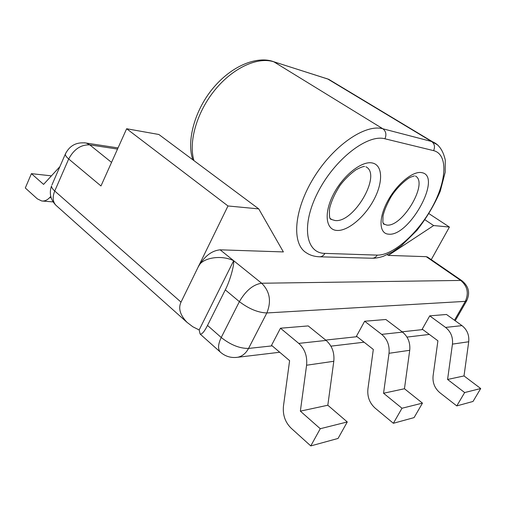 <?xml version="1.0" encoding="UTF-8"?>
<svg xmlns="http://www.w3.org/2000/svg" width="506" height="506" viewBox="0 0 506 506"><rect width="100%" height="100%" fill="white"/><g stroke="black" fill="none" stroke-linecap="round" stroke-linejoin="round"><path stroke-width="0.76" d="M181.021 302.126L54.737 191.015C52.46 188.985 51.397 187.264 51.536 185.866C49.019 193.184 50.48 199.649 55.913 205.253L187.049 322.373C180.098 315.055 178.093 308.306 181.021 302.126L227.991 205.967L126.645 128.745L100.972 185.961L68.696 158.985L54.737 191.015C52.333 197.024 52.725 201.774 55.913 205.253L56.558 205.834M187.049 322.373L192.83 326.775L199.168 329.963L200.117 334.042C201.907 334.523 204.373 331.651 207.511 325.434L225.29 289.868C229.794 281.387 234.379 265.22 233.664 260.704C220.793 254.379 201.249 257.908 198.105 267.149C204.234 256.403 211.584 250.628 220.154 249.825L283.373 251.925L258.749 208.896L227.991 205.967M356.471 336.193L364.643 321.247L385.857 319.495L402.517 332.107C408.019 336.68 410.423 342.745 409.721 350.297L404.452 388.747L422.466 403.124L414.079 417.608L393.371 423.282L375.142 408.14C369.576 403.08 367.173 396.685 367.919 388.956L373.314 349.45L356.471 336.193M429.739 315.858L422.225 329.14L437.911 340.804L433.098 375.806C432.44 382.656 434.698 388.292 439.866 392.713L456.779 405.907L473.021 401.454L480.7 388.532L464.008 375.933L468.72 341.759L452.446 344.118C453.091 337.173 450.795 331.607 445.571 327.42L429.739 315.858L446.488 314.473L461.984 325.63C467.089 329.678 469.34 335.054 468.72 341.759M280.469 328.217L271.539 345.301L289.609 360.658L283.474 406.002C282.601 414.869 285.15 422.257 291.127 428.171L310.773 445.925L320.26 428.721L300.355 411.144L306.585 365.224L333.796 361.284C334.605 352.644 332.05 345.693 326.117 340.418L308.198 325.921L280.469 328.217L298.768 343.397C304.827 348.919 307.433 356.192 306.585 365.224M387.28 254.676L388.317 255.41L426.204 256.668L427.848 257.276M388.317 255.41L433.667 225.556L449.41 227.055L431.27 259.629M449.41 227.055L429.044 213.703M425.015 219.825L433.667 225.556M409.721 350.297L389.019 353.296C389.753 345.446 387.305 339.14 381.676 334.371L364.643 321.247M393.371 423.282L401.992 408.247L422.466 403.124M452.446 344.118L447.582 379.468L464.653 392.555L456.779 405.907M464.653 392.555L480.7 388.532M447.582 379.468L464.008 375.933M389.019 353.296L383.554 393.244L404.452 388.747M383.554 393.244L401.992 408.247M126.645 128.745L158.859 134.488L258.749 208.896M310.773 445.925L338.065 438.443L347.28 421.953L327.818 405.236L333.796 361.284M347.28 421.953L320.26 428.721M327.818 405.236L300.355 411.144M51.416 175.854L31.416 173.653L25.3 187.985L37.33 198.852L41.739 200.983C44.553 201.306 47.191 200.193 49.639 197.637L51.144 197.764M50.771 196.429L49.639 197.637M31.416 173.653L43.579 184.393L59.885 166.645M199.168 329.963L233.664 260.704L220.154 249.825M225.29 289.868L239.376 301.646L221.23 337.502C230.584 344.89 239.686 348.533 248.541 348.432L266.852 312.948L465.305 301.361L454.477 320.228M207.511 325.434L221.23 337.502C218.042 344.181 217.719 349.032 220.274 352.049C225.303 356.471 231.134 358.204 237.782 357.255C242.33 356.249 245.916 353.308 248.541 348.432L272.209 345.87M325.7 340.083L357.091 336.686M402.131 331.81L422.807 329.57M462.275 280.969L460.719 280.432L261.659 283.24C269.843 291.38 271.577 301.279 266.852 312.948C258.104 312.657 248.946 308.888 239.376 301.646C245.821 290.577 253.247 284.442 261.659 283.24L233.664 260.704M466.861 300.469L465.305 301.361C468.992 293.132 467.468 286.156 460.719 280.432L426.204 256.668M111.548 162.401L89.764 144.861L86.203 143.046C76.532 141.851 69.575 145.532 65.331 154.096C65.242 155.38 66.368 157.012 68.696 158.985C73.889 149.27 80.916 144.564 89.764 144.861L117.525 149.074M381.676 334.371L402.517 332.107M445.571 327.42L461.984 325.63M279.723 352.258L235.809 357.489M118.043 147.923L84.426 142.787M326.117 340.418L298.768 343.397M200.117 334.042L220.818 352.53M51.973 184.861L65.729 153.179M365.908 166.797C382.169 174.507 353.681 223.456 334.966 220.502L331.664 219.547L330.31 218.611M372.258 162.97C361.784 160.636 343.093 175.443 333.448 194.291C323.638 213.121 325.75 229.907 336.888 230.445C347.9 231.261 364.82 216.941 373.953 199.604C383.225 182.293 382.884 165.026 372.258 162.97M383.251 223.747L386.628 225.05C402.213 227.63 428.772 182.875 415.464 176.05M388.494 234.151C379.171 233.709 378.33 218.484 387.52 201.382C396.584 184.26 412.997 170.68 421.713 172.635C442.858 175.841 409.265 237.093 388.494 234.151M384.933 138.783C367.508 133.85 334.624 159.238 317.907 192.255C300.937 225.221 305.687 253.323 324.871 253.38L377.179 255.113C393.048 255.587 417.823 233.5 432.162 207.232C446.684 181.021 448.329 154.286 433.591 150.63L384.933 138.783C386.692 134.577 385.989 131.244 382.846 128.777L431.586 141.478L327.736 78.987L272.146 61.232M433.591 150.63C435.236 146.803 434.565 143.748 431.586 141.478L437.93 145.108M334.763 82.959L328.723 79.328L326.092 78.411M324.871 253.38C323.549 255.707 321.727 256.846 319.4 256.795C314.327 256.567 309.976 255.233 306.345 252.791C291.513 243.993 293.625 210.54 313.549 178.068C333.309 145.526 365.3 123.679 382.846 128.777L273.866 61.827C257.731 56.52 232.962 67.753 214.86 90.049C196.726 112.294 188.308 142.028 193.962 160.636M377.179 255.113C375.933 257.238 374.206 258.275 371.999 258.231C375.319 258.326 379.12 257.668 383.403 256.264L392.612 251.843L401.441 245.657L416.843 230.477C426.526 218.111 434.325 205.044 440.239 191.268L445.198 172.23L445.255 159.978C443.06 150.377 438.797 144.292 432.466 141.737L328.723 79.328L273.664 61.713C259.23 56.141 234.436 63.535 214.354 86.659C194.399 109.543 186.309 141.813 192.887 159.833M455.21 320.76L466.595 300.931C470.352 293.006 468.771 286.251 461.839 280.666L427.387 256.959M330.924 346.155L364.105 342.201M406.982 337.097L429.341 334.428M192.122 159.27L192.729 159.365M53.117 201.907L42.491 201.046M330.279 218.56L331.664 219.547C331.626 218.061 328.66 223.108 329.615 208.327C331.398 201.116 334.864 193.501 340.007 185.481C344.403 179.617 349.659 174.425 355.775 169.902C360.405 167.461 363.34 166.329 364.586 166.493M383.219 223.684L384.282 224.411L382.84 222.412L383.017 216.03C384.086 210.951 386.654 204.721 390.727 197.334C396.906 186.967 407.842 177.954 410.916 177.056L414.401 175.867M319.4 256.795L371.999 258.231"/></g></svg>
